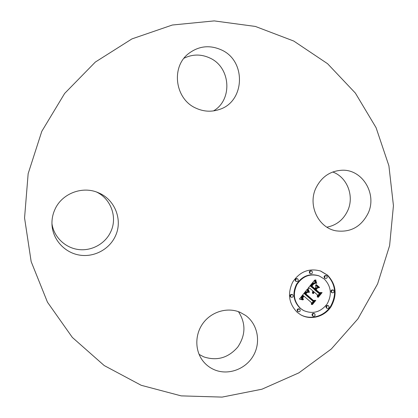 <?xml version="1.0" encoding="UTF-8"?>
<svg xmlns="http://www.w3.org/2000/svg" width="418" height="418" viewBox="0 0 418 418"><rect width="100%" height="100%" fill="white"/><g stroke="black" fill="none" stroke-linecap="round" stroke-linejoin="round"><path stroke-width="0.63" d="M238.459 311.671C245.956 323.286 245.737 335.074 237.785 347.034C228.353 357.892 217.026 361.178 203.806 356.888L199.072 354.38M240.084 312.309L245.706 315.501C257.718 324.185 261.13 342.102 253.449 355.546C245.894 369.052 228.578 375.594 214.763 369.925C210.275 368.08 206.476 365.28 203.367 361.518C194.704 351.005 194.636 334.353 203.258 322.926C211.821 311.457 227.685 306.969 240.084 312.309M96.662 192.081C111.031 198.937 117.573 217.308 110.869 231.52C105.477 243.595 91.85 251.244 78.49 249.53C65.135 247.874 53.823 236.949 51.952 223.677M184.014 58.233C192.635 54.037 201.34 54.006 210.123 58.139C230.799 67.507 232.758 99.944 213.467 110.911M332.733 171.986C347.175 177.143 354.464 196.063 347.771 210.526C343.45 219.722 336.5 225.276 326.923 227.183M377.595 283.895L357.902 318.877L331.312 348.999L298.88 372.851L261.945 389.21L222.104 397.1L181.187 395.877L141.19 385.286L104.218 365.557L72.335 337.42L47.459 302.177L31.162 261.611L24.557 217.945L28.152 173.669L41.79 131.346L64.649 93.439L95.325 62.073L131.942 38.905L172.331 25.023L214.225 20.9L255.382 26.444L293.76 41.053L327.576 63.708L355.378 93.094L376.069 127.668L388.897 165.763L393.442 205.661L389.607 245.606L377.595 283.895M315.789 188.314C321.432 176.835 330.283 170.805 342.352 170.22C362.625 169.452 377.224 194.156 368.148 213.201C361.178 226.854 350.446 232.727 335.952 230.82C318.427 227.789 307.7 205.478 315.789 188.314M195.791 108.095C175.163 99.123 170.737 67.34 188.419 53.708C198.733 45.881 209.841 44.663 221.739 50.061C246.516 61.247 244.896 101.6 219.492 109.432C211.524 112.155 203.623 111.71 195.791 108.095M115.462 235.909C109.553 249.18 94.374 257.436 79.765 255.137C65.145 252.911 53.196 240.287 52.046 225.589C51.633 220.051 52.558 214.732 54.836 209.637C61.754 193.477 82.555 185.587 98.444 192.782C114.966 199.449 122.986 220.035 115.462 235.909M297.308 312.398C288.812 303.75 287.276 293.65 292.694 282.098C299.795 271.559 309.116 267.875 320.653 271.042L327.519 275.138C336.323 284.533 337.451 295.124 330.915 306.901C324.29 316.881 310.684 320.522 300.751 314.822L297.308 312.398M300.521 314.691C310.459 320.23 323.945 316.494 330.476 306.535C336.918 294.805 335.758 284.277 327.007 274.945L320.402 270.953M319.216 275.958L324.331 279.067C331.244 286.408 332.169 294.711 327.111 303.975C320.601 312.241 312.737 314.414 303.52 310.496L300.526 308.421C293.807 301.545 292.631 293.546 296.994 284.423C302.695 276.12 310.104 273.299 319.216 275.958L318.72 275.765C309.618 273.111 302.224 275.927 296.534 284.214C292.177 293.321 293.358 301.305 300.061 308.17L303.285 310.365M297.532 278.832L297.067 278.634C295.27 278.644 294.774 279.47 295.573 281.115L296.033 281.319C295.228 279.668 295.73 278.843 297.532 278.832L297.877 279.052C298.682 280.713 298.175 281.539 296.367 281.533M326.432 275.734L325.92 275.546C324.19 275.614 323.715 276.439 324.509 278.027L325.016 278.226C324.222 276.632 324.697 275.802 326.432 275.734L326.834 275.979C327.628 277.578 327.148 278.404 325.408 278.461M311.614 271.01L311.128 270.827C309.377 270.89 308.902 271.721 309.701 273.32L310.182 273.508C309.383 271.909 309.858 271.073 311.614 271.01L312.016 271.256C312.816 272.865 312.335 273.696 310.574 273.748M328.417 305.777L327.905 305.532C326.113 305.495 325.601 306.31 326.38 307.967L326.892 308.218C326.113 306.556 326.62 305.741 328.417 305.777L328.705 305.966C329.483 307.638 328.971 308.447 327.169 308.406M333.345 290.113L332.827 289.899C331.072 289.925 330.591 290.745 331.37 292.36L331.892 292.584C331.108 290.965 331.594 290.144 333.345 290.113L333.705 290.338C334.484 291.963 333.998 292.783 332.237 292.799M299.612 309.116L299.147 308.86C297.287 308.75 296.754 309.56 297.538 311.285L297.997 311.546C297.214 309.816 297.747 309.006 299.612 309.116L299.837 309.273C300.62 311.013 300.082 311.818 298.212 311.692M292.543 294.669L292.093 294.439C290.244 294.371 289.721 295.186 290.515 296.89L290.965 297.12C290.17 295.416 290.693 294.601 292.543 294.669L292.814 294.852C293.608 296.566 293.075 297.381 291.221 297.297M314.488 313.667L313.996 313.406C312.162 313.312 311.635 314.122 312.413 315.825L312.899 316.092C312.121 314.383 312.648 313.573 314.488 313.667L314.728 313.829C315.501 315.548 314.968 316.353 313.124 316.248M307.293 289.193L308.625 292.375L306.394 292.114L304.691 293.833L312.8 301.054L314.399 300.808L311.384 304.529L311.426 302.622L303.907 296.085L302.768 297.997L303.327 299.696L302.496 297.982L303.635 296.007L303.337 295.594L301.838 297.877L301.968 298.87L302.742 299.894L299.424 299.037L307.293 289.193M308.186 289.094L309.435 292.203L309.195 292.354L308.092 289.946L308.186 289.094M307.601 292.302L305.762 293.807L313.348 300.422L315.815 300.359L312.445 304.523L312.089 304.534L315.245 300.631L313.213 300.72L305.344 293.87L306.64 292.454L307.601 292.302M307.904 288.446L314.764 279.997L315.94 283.315L313.453 283.357L310.746 286.262L314.273 289.35L314.676 288.854L311.562 286.131L313.385 283.974L315.078 283.42L313.683 284.036L311.933 286.105L314.843 288.65L315.836 287.422L315.621 285.008L318.772 287.772L316.416 288.044L314.906 289.904L318.699 293.217L320.517 293.028L317.283 297.02L317.382 294.842L314.143 292.015L313.406 293.514L313.944 291.837L313.589 291.529L312.716 293.525L312.434 292.276L312.957 290.975L309.769 288.195L307.904 288.446M315.726 279.783L316.598 283.347L315.747 281.429L315.726 279.783M316.363 284.648L319.613 287.495L319.331 287.605L316.081 284.757L316.363 284.648M317.455 288.091L316.107 289.758L319.321 292.569L322.116 292.574L318.307 297.276L317.941 297.302L321.546 292.851L319.248 292.851L315.736 289.784L317.455 288.091M308.155 288.133L309.769 288.195M312.429 292.501L313.098 291.309L313.589 291.529M317.325 296.132L319.775 293.107M318.699 293.217L314.42 289.684L315.924 287.83L318.276 287.558L315.642 285.248M314.843 288.65L311.624 286.048M314.273 289.35L310.26 286.053L312.962 283.148L315.449 283.106L314.409 280.436M312.868 293.363L312.58 293.232M312.863 293.164L312.502 292.997M312.878 292.966L312.45 292.772M312.904 292.778L312.429 292.558M312.946 292.595L312.46 292.37M313.004 292.412L312.512 292.192M313.072 292.239L312.586 292.02M313.16 292.077L312.669 291.853M313.26 291.916L312.774 291.696M313.375 291.759L312.889 291.539M313.479 291.644L312.993 291.424M313.693 293.499L313.395 293.363M313.688 293.326L313.395 293.196M313.693 293.164L313.411 293.034M313.709 293.008L313.432 292.877M313.74 292.851L313.469 292.725M313.777 292.699L313.516 292.579M314.906 289.904L314.42 289.684M316.416 288.044L315.924 287.83M318.772 287.772L318.276 287.558M311.933 286.105L311.671 285.99M313.192 284.522L312.93 284.412M310.746 286.262L310.26 286.053M310.997 285.969L310.511 285.76M311.645 285.186L311.159 284.977M312.016 284.715L311.53 284.506M312.215 284.475L311.729 284.271M312.408 284.256L311.922 284.052M312.596 284.057L312.11 283.853M312.779 283.879L312.293 283.67M312.957 283.717L312.465 283.514M313.124 283.576L312.638 283.373M313.291 283.456L312.805 283.252M313.453 283.357L312.962 283.148M313.605 283.273L313.119 283.07M313.751 283.211L313.265 283.007M313.908 283.164L313.416 282.96M314.075 283.132L313.584 282.929M314.258 283.111L313.766 282.908M314.451 283.101L313.965 282.897M314.665 283.106L314.174 282.902M314.89 283.122L314.399 282.918M315.13 283.153L314.639 282.949M315.386 283.195L314.895 282.986M315.658 283.247L315.162 283.043M315.94 283.315L315.449 283.106M315.485 282.38L314.994 282.176M315.412 282.218L314.921 282.014M315.344 282.072L314.858 281.868M315.287 281.931L314.796 281.727M315.188 281.68L314.697 281.476M315.115 281.46L314.623 281.257M315.041 281.209L314.55 281.006M315.005 281.068L314.514 280.865M314.963 280.917L314.472 280.713M314.926 280.75L314.435 280.551M299.518 298.922L302.271 299.654L301.435 298.468L301.409 297.47L302.867 295.364L303.337 295.594M302.993 299.293L302.731 298.907M311.405 303.667L313.62 300.929M312.8 301.054L304.215 293.608L306.06 291.842L308.207 292.302M307.935 292.172L307.016 289.543M299.8 299.116L299.487 298.959M300.161 299.199L299.696 298.964M300.516 299.288L300.051 299.053M300.855 299.377L300.39 299.142M301.185 299.471L300.714 299.236M301.503 299.57L301.033 299.33M301.806 299.669L301.341 299.434M302.104 299.774L301.634 299.539M302.386 299.878L301.921 299.643M302.742 299.894L302.271 299.654M302.569 299.722L302.099 299.481M302.413 299.549L301.942 299.309M302.277 299.377L301.806 299.142M302.157 299.204L301.686 298.969M302.057 299.037L301.587 298.802M301.968 298.87L301.503 298.635M301.906 298.703L301.435 298.468M301.859 298.536L301.388 298.306M301.827 298.374L301.357 298.138M301.812 298.212L301.347 297.977M301.817 298.044L301.352 297.815M301.838 297.877L301.373 297.642M301.88 297.7L301.409 297.47M301.937 297.522L301.467 297.292M302.01 297.339L301.545 297.109M302.104 297.151L301.634 296.916M302.214 296.958L301.744 296.723M302.339 296.759L301.874 296.524M302.486 296.555L302.015 296.325M302.648 296.346L302.177 296.116M302.773 296.195L302.303 295.965M302.904 296.043L302.433 295.813M303.045 295.897L302.575 295.667M303.186 295.745L302.716 295.516M303.499 299.481L303.029 299.246M303.363 299.335L302.893 299.1M303.243 299.194L302.773 298.954M303.134 299.048L302.695 298.828M303.04 298.912L302.637 298.708M302.956 298.776L302.59 298.588M302.836 298.504L302.522 298.347M302.773 298.248L302.501 298.112M303.907 296.085L303.578 295.928M304.691 293.833L304.215 293.608M304.8 293.676L304.325 293.452M304.91 293.52L304.435 293.295M305.02 293.368L304.55 293.143M305.14 293.217L304.665 292.997M305.255 293.07L304.779 292.846M305.401 292.898L304.926 292.673M305.548 292.741L305.072 292.516M305.689 292.6L305.213 292.375M305.83 292.475L305.359 292.25M305.976 292.36L305.501 292.14M306.117 292.266L305.642 292.041M306.253 292.182L305.783 291.963M306.394 292.114L305.919 291.895M306.535 292.067L306.06 291.842M306.671 292.03L306.195 291.806M306.812 292.004L306.337 291.785M306.964 291.994L306.483 291.774M307.115 291.999L306.64 291.78M307.282 292.015L306.802 291.795M307.449 292.046L306.974 291.827M307.627 292.093L307.152 291.868M307.815 292.145L307.334 291.926M308.003 292.219L307.528 291.994M308.625 292.375L308.144 292.151M308.521 292.198L308.045 291.978M308.427 292.03L307.946 291.806M308.332 291.863L307.857 291.639M308.249 291.701L307.768 291.477M308.165 291.539L307.69 291.32M308.092 291.383L307.611 291.163M308.019 291.231L307.543 291.006M307.956 291.08L307.481 290.86M307.899 290.933L307.418 290.714M307.847 290.787L307.366 290.567M319.007 287.323L316.191 284.715M319.613 287.495L319.117 287.281M309.435 292.203L309.001 292.004M309.236 291.816L308.803 291.618M309.054 291.45L308.625 291.252M308.886 291.1L308.463 290.907M308.735 290.761L308.322 290.573M308.604 290.442L308.202 290.259M308.489 290.144L308.097 289.967M308.385 289.857L308.014 289.69M308.301 289.585L307.956 289.428M308.238 289.334L307.941 289.199M316.839 283.268L316.436 283.101M316.682 283.012L316.295 282.855M316.541 282.74L316.16 282.584M316.4 282.443L316.034 282.291M316.274 282.124L315.914 281.978M316.16 281.789L315.809 281.643M316.055 281.429L315.71 281.288M315.956 281.048L315.632 280.917M315.867 280.65L315.564 280.525M315.789 280.227L315.506 280.112M312.93 300.474L315.245 300.631M313.348 300.422L305.459 293.729M305.762 293.807L305.495 293.676M305.851 293.676L305.589 293.556M306.457 292.981L306.19 292.856M306.608 292.856L306.326 292.72M306.765 292.736L306.462 292.595M306.922 292.626L306.608 292.48M307.084 292.527L306.77 292.381M307.251 292.443L306.953 292.302M318.991 292.631L321.546 292.851M319.321 292.569L315.804 289.705M315.841 283.117L315.35 282.913M315.742 282.918L315.25 282.714M315.653 282.73L315.156 282.521M315.564 282.547L315.073 282.343M314.885 280.577L314.44 280.394M314.843 280.394L314.54 280.274M325.016 278.226L324.509 278.027M331.892 292.584L331.37 292.36M297.997 311.546L297.538 311.285M312.899 316.092L312.413 315.825M303.52 310.496L303.05 310.24"/></g></svg>
